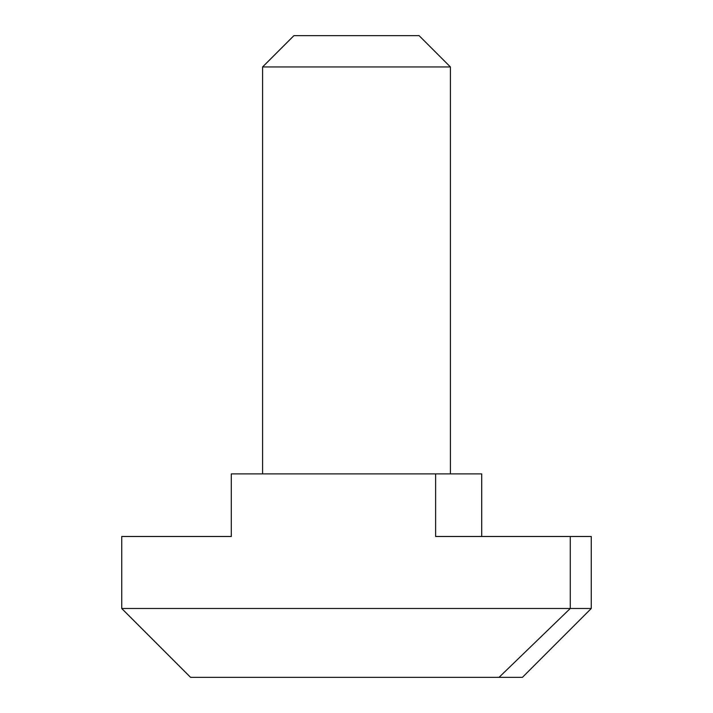 <?xml version="1.0" encoding="UTF-8"?>
<svg xmlns="http://www.w3.org/2000/svg" width="713" height="713" viewBox="0 0 713 713"><rect width="100%" height="100%" fill="white"/><g stroke="black" fill="none" stroke-linecap="round" stroke-linejoin="round"><path stroke-width="1.07" d="M121.736 608.483L190.594 677.35L499.038 677.35L570.275 608.483L591.264 608.483L591.264 536.488L570.275 536.488L570.275 608.483L121.736 608.483L121.736 536.488L231.288 536.488L231.288 473.887L481.712 473.887L481.712 536.488M419.101 35.65L450.411 66.951L262.589 66.951L293.899 35.65L419.101 35.65M450.411 473.887L450.411 66.951M262.589 473.887L262.589 66.951M570.275 536.488L435.625 536.488L435.625 473.887M591.264 608.483L522.406 677.35L499.038 677.35"/></g></svg>
